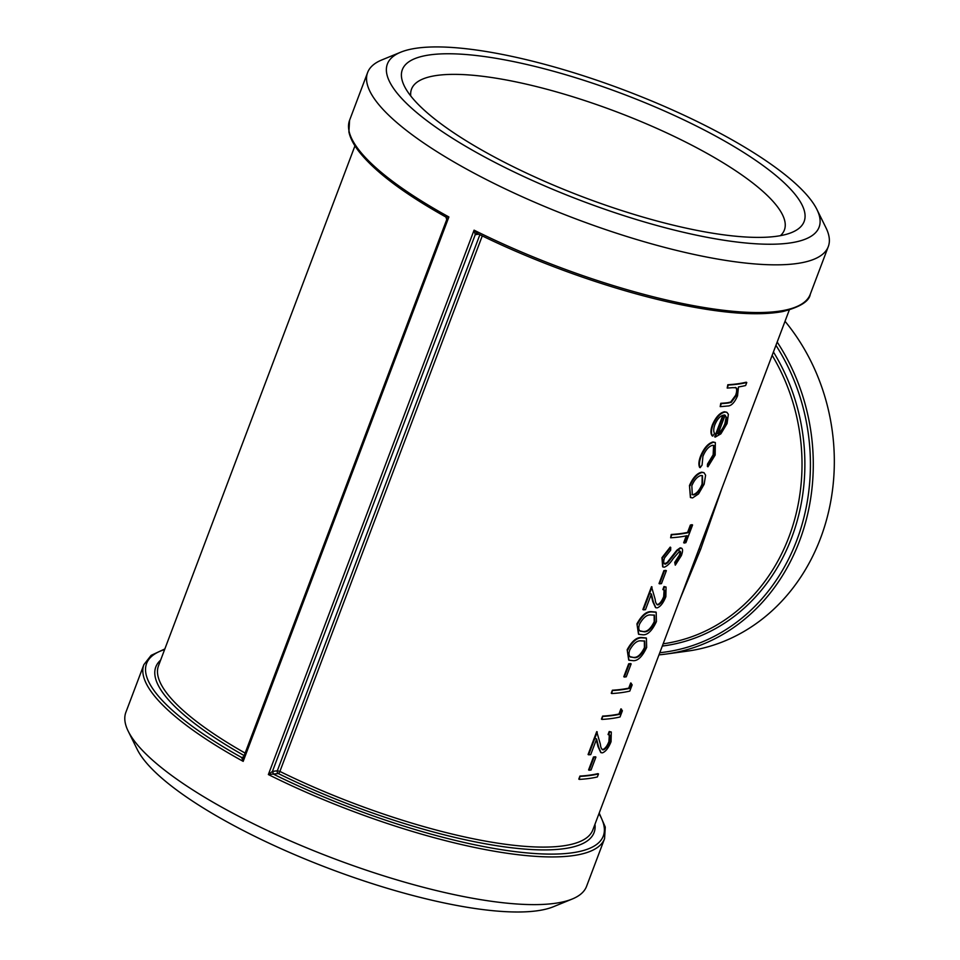 <?xml version="1.0" encoding="UTF-8"?>
<svg xmlns="http://www.w3.org/2000/svg" width="960" height="960" viewBox="0 0 960 960"><rect width="100%" height="100%" fill="white"/><g stroke="black" fill="none" stroke-linecap="round" stroke-linejoin="round"><path stroke-width="1.44" d="M578.796 779.1L579.936 776.076A232.152 59.688 20.7 0 0 597.912 773.64L598.5 773.928L597.36 776.952A232.86 59.88 20.7 0 1 579.336 779.4L578.796 779.1M588.576 769.932L593.472 756.996A232.152 59.688 20.7 0 0 595.368 756.768L595.932 757.068L591.048 770.016A232.86 59.88 20.7 0 1 589.14 770.232L588.576 769.932M602.424 749.736L603.408 749.844C605.724 748.92 607.752 746.256 609.504 741.876C611.148 737.196 610.848 734.844 608.64 734.82L608.064 734.532L609.204 731.508L611.28 732L611.064 741.66C608.544 747.96 605.664 751.68 602.4 752.844L601.008 752.676L598.584 746.952L596.616 739.008L590.7 754.668A232.86 59.88 20.7 0 1 588.624 754.8L588.084 754.5L596.724 731.64L600.384 744.276C600.624 747.6 601.632 749.46 603.408 749.844L602.832 749.544C605.136 748.62 607.164 745.968 608.916 741.588L609.312 734.904M600.732 752.496L598.032 746.652L596.064 738.708M602.148 749.544L602.832 749.544M601.452 719.124L602.604 716.1A232.152 59.688 20.7 0 0 618.96 714.024L620.916 708.852L622.38 710.748L620.028 716.976A232.86 59.88 20.7 0 1 601.992 719.424L601.452 719.124M611.244 693.24L612.384 690.216A232.152 59.688 20.7 0 0 628.74 688.14L630.696 682.968L632.16 684.864L629.808 691.092A232.86 59.88 20.7 0 1 611.772 693.54L611.244 693.24M623.796 676.74L628.692 663.792A232.152 59.688 20.7 0 0 630.588 663.576L631.152 663.876L626.256 676.812A232.86 59.88 20.7 0 1 624.348 677.04L623.796 676.74M628.716 660.048L627.168 649.728C631.824 641.244 636.612 637.176 641.532 637.536L646.08 637.956M638.508 634.164L636.948 623.832C641.604 615.36 646.392 611.292 651.312 611.652L655.86 612.06M657.204 604.764L658.188 604.872C660.504 603.948 662.532 601.296 664.284 596.916C665.916 592.236 665.628 589.884 663.42 589.86L662.844 589.56L663.984 586.536L666.06 587.04L665.844 596.7C663.324 602.988 660.432 606.72 657.18 607.872L655.788 607.704L653.364 601.98L651.396 594.036L645.48 609.696A232.86 59.88 20.7 0 1 643.404 609.84L642.864 609.54L651.504 586.668L655.164 599.316C655.404 602.628 656.412 604.488 658.188 604.872L657.612 604.584C659.916 603.648 661.944 600.996 663.696 596.616L664.092 589.932M655.512 607.536L652.8 601.692L650.844 593.736M656.916 604.572L657.612 604.584M659.016 583.548L663.9 570.6A232.152 59.688 20.7 0 0 665.808 570.384L666.372 570.684L661.476 583.62A232.86 59.88 20.7 0 1 659.568 583.848L659.016 583.548M664.38 563.832L667.176 562.476L676.884 550.176L680.172 547.836L681.732 548.22L680.172 547.836M675.288 565.176L675.312 562.656L679.872 555.648C680.952 552.756 680.892 551.256 679.68 551.136L673.212 558.54C670.2 563.232 667.212 566.112 664.248 567.192L662.916 566.952L662.496 557.964L670.728 547.428L670.644 550.188L664.572 557.844C663.228 561.672 663.504 563.772 665.412 564.168L667.74 562.764L677.46 550.464L680.748 548.136C682.932 548.16 683.136 550.656 681.36 555.612L675.288 565.176L674.724 562.356L679.284 555.36C680.364 552.468 680.304 550.968 679.104 550.848M662.652 566.784L661.956 557.664L670.188 547.128L670.728 547.428M684.264 543.036L687.036 535.704A232.86 59.88 20.7 0 1 670.632 537.78L671.772 534.768A232.86 59.88 20.7 0 0 688.176 532.68L690.948 525.348A232.86 59.88 20.7 0 0 692.58 524.976L685.896 542.664A232.86 59.88 20.7 0 1 684.264 543.036L683.676 542.748L686.28 535.86M670.632 537.78L671.232 534.468A232.152 59.688 20.7 0 0 687.588 532.392L690.36 525.048A232.152 59.688 20.7 0 0 691.98 524.688L692.58 524.976M690.396 497.436L689.472 485.52C692.868 477.768 696.924 473.316 701.64 472.176L703.752 472.608M707.952 466.8L708.072 464.388L713.724 455.088L713.892 445.488L712.536 445.284C708.756 446.364 705.552 450.048 702.924 456.324L702.084 465.06L700.164 467.676C698.952 465.024 699.276 461.268 701.136 456.396C704.52 448.344 708.648 443.64 713.532 442.272L715.332 442.56L715.164 455.052L707.952 466.8L707.388 466.5L707.508 464.088L713.148 454.8L713.58 445.356M700.164 467.676L699.624 467.376C698.412 464.724 698.736 460.968 700.596 456.096C703.98 448.044 708.108 443.34 712.968 441.972L715.032 442.428M712.716 436.128C711 433.872 711.084 430.176 712.98 425.052C716.34 417.384 720.36 413.064 725.016 412.068L726.912 412.344L728.364 414.312L727.08 423.528L720.864 433.848L715.236 437.124L723.552 415.116C720.228 415.884 717.348 419.028 714.936 424.56C713.484 428.532 713.352 431.472 714.54 433.368L712.716 436.128L712.164 435.828C710.46 433.572 710.544 429.876 712.44 424.752C715.8 417.084 719.808 412.764 724.464 411.768L726.612 412.212M715.236 437.124L714.684 436.824L722.82 415.284M720.192 406.62L721.332 403.596A232.86 59.88 20.7 0 0 728.076 403.044L731.268 402.324L736.212 395.58C737.676 391.38 737.58 388.764 735.924 387.72L732.432 387.672A232.86 59.88 20.7 0 1 727.2 388.068L728.34 385.044A232.86 59.88 20.7 0 0 746.772 382.5L745.632 385.524A232.86 59.88 20.7 0 1 738.48 386.928L737.544 395.844C734.508 402.756 731.16 406.14 727.488 406.008A232.86 59.88 20.7 0 1 720.192 406.62L720.792 403.308A232.152 59.688 20.7 0 0 727.512 402.744L730.704 402.024L735.636 395.28C737.1 391.08 737.004 388.464 735.36 387.42M727.2 388.068L727.812 384.744A232.152 59.688 20.7 0 0 746.184 382.212L746.772 382.5M445.884 217.02C403.74 193.428 374.736 171.552 358.848 151.38C353.46 144.384 350.136 137.88 348.888 131.844L349.596 120.228A246.228 63.312 -159.3 0 0 448.884 216.972L446.868 219.804L445.884 217.02L448.884 216.972L243.18 761.364L244.032 756.588L241.692 757.584L243.18 761.364A246.228 63.312 20.7 0 1 143.892 664.62L125.868 712.32A246.228 63.312 20.7 0 0 128.22 731.208A246.228 63.312 20.7 0 0 333.828 858.576A246.228 63.312 20.7 0 0 572.28 899.004A246.228 63.312 20.7 0 0 586.536 886.392L604.56 838.692A246.228 63.312 20.7 0 1 268.368 774.552L278.316 773.556A234.264 60.24 20.7 0 0 594.972 824.268M400.752 52.188L381.876 59.916A246.228 63.312 20.7 0 0 367.62 72.528A246.228 63.312 20.7 0 0 575.58 218.796A246.228 63.312 20.7 0 0 828.288 246.6A246.228 63.312 20.7 0 0 825.936 227.712L816.9 209.436A230.748 59.328 20.7 0 0 642.72 97.308A230.748 59.328 20.7 0 0 417.072 48.12A230.748 59.328 20.7 0 0 400.752 52.188A230.748 59.328 20.7 0 0 582.276 201.084A230.748 59.328 20.7 0 0 816.9 209.436M789.3 309.972L592.836 829.896A232.152 59.688 -159.3 0 1 279.9 771.432L277.332 770.748L272.412 771.444L475.248 234.66L477.444 233.544C540.48 264.78 618.036 291.888 681.096 304.728C724.98 313.668 758.832 315.948 782.652 311.568C800.004 307.092 809.208 301.344 810.264 294.3A246.228 63.312 -159.3 0 1 474.072 230.16L475.248 234.66L476.34 233.592M477.732 233.64L474.072 230.16L268.368 774.552L272.412 771.444L273.468 774.216M242.856 757.704L241.764 757.572A244.116 62.772 -159.3 0 1 164.64 649.536M242.484 757.764L243.492 757.332M482.268 235.896L279.9 771.432A2.112 0.708 -63.8 0 1 278.316 773.556A2.112 1.848 82.2 0 1 277.332 770.748L479.868 234.732M272.568 771.408L273.552 774.204A244.116 62.772 -159.3 0 0 516.564 851.796A244.116 62.772 -159.3 0 0 598.98 813.66M680.124 598.908L700.728 549.06L721.968 488.172M777.18 342.048A198.744 173.628 -97.8 0 1 666.276 654.036L658.98 654.864A198.744 173.628 -97.8 0 0 666.276 654.036L687.3 651.144A198.744 173.628 -97.8 0 0 825.408 523.764A198.744 173.628 -97.8 0 0 785.028 321.288M410.76 95.976A199.296 51.24 -159.3 0 1 411.528 89.124A199.296 51.24 -159.3 0 1 616.068 111.636A199.296 51.24 -159.3 0 1 784.38 230.016A199.296 51.24 -159.3 0 1 780.42 235.668M499.716 159.828A214.764 55.224 20.7 0 0 791.712 232.5A214.764 55.224 20.7 0 0 622.764 93.924A214.764 55.224 20.7 0 0 404.388 86.148A214.764 55.224 20.7 0 0 499.716 159.828M128.22 731.208L137.268 749.484A230.748 59.328 20.7 0 0 329.94 868.848A230.748 59.328 20.7 0 0 553.404 906.732L572.28 899.004M725.484 423.948L726.684 417.804L725.1 415.248L718.044 433.908C721.068 432.228 723.552 428.904 725.484 423.948L724.908 423.648L726.108 417.504L726.684 417.804M726.108 417.504L724.536 414.948M717.48 433.608C720.504 431.928 722.976 428.616 724.908 423.648M690.012 485.82C693.408 478.068 697.464 473.616 702.192 472.464L704.052 472.74L705.612 475.212L704.148 484.224L698.544 493.92L692.58 497.928L690.66 497.604L689.472 485.52M701.04 475.488C697.476 476.376 694.404 479.772 691.836 485.7L692.292 494.676L693.708 494.904C697.152 493.932 700.128 490.464 702.612 484.476L702.48 475.716L701.04 475.488M692.016 494.508L693.708 494.904M693.144 494.604C696.588 493.644 699.552 490.164 702.036 484.188L702.612 484.476M702.036 484.188L702.18 475.584M659.568 583.848L664.464 570.9L663.9 570.6M664.464 570.9A232.86 59.88 20.7 0 0 666.372 570.684M664.404 590.052L663.42 589.86L664.56 586.836L666.06 587.04M643.404 609.84L652.044 586.968M637.488 624.132C642.144 615.66 646.944 611.592 651.876 611.952L656.172 612.204L656.436 621.564C652.308 630.444 647.904 634.86 643.236 634.812L638.784 634.332L636.948 623.832M640.176 631.056L644.388 631.8C647.988 631.956 651.468 628.704 654.792 622.032L654.444 615.144L650.736 614.964C646.98 614.532 643.236 617.58 639.528 624.108C638.364 627.732 638.58 630.048 640.176 631.056L640.644 631.344M639.624 630.756L644.388 631.8M643.812 631.5C647.412 631.668 650.88 628.416 654.204 621.744L654.792 622.032M654.204 621.744L654.132 615.012M627.708 650.028C632.364 641.544 637.164 637.476 642.096 637.836L646.392 638.088L646.656 647.448C642.528 656.34 638.124 660.756 633.456 660.708L629.004 660.216L627.168 649.728M630.396 656.94L634.596 657.684C638.208 657.852 641.676 654.6 645.012 647.928L644.664 641.028L640.956 640.86C637.2 640.428 633.456 643.476 629.748 649.992C628.584 653.616 628.8 655.932 630.396 656.94L630.864 657.228M629.844 656.64L634.596 657.684M634.032 657.384C637.632 657.552 641.1 654.3 644.424 647.628L645.012 647.928M644.424 647.628L644.352 640.908M624.348 677.04L629.244 664.092L628.692 663.792M629.244 664.092A232.86 59.88 20.7 0 0 631.152 663.876M611.772 693.54L612.384 690.216M612.924 690.516A232.86 59.88 20.7 0 0 629.328 688.44L628.74 688.14M629.328 688.44L631.284 683.256M601.992 719.424L602.604 716.1M603.132 716.4A232.86 59.88 20.7 0 0 619.548 714.324L618.96 714.024M619.548 714.324L621.504 709.14M609.624 735.024L608.64 734.82L609.78 731.808L611.28 732M588.624 754.8L597.264 731.94M589.14 770.232L594.024 757.284L593.472 756.996M594.024 757.284A232.86 59.88 20.7 0 0 595.932 757.068M579.336 779.4L579.936 776.076M580.476 776.376A232.86 59.88 20.7 0 0 598.5 773.928M475.392 234.648L478.752 234.192M245.136 753.096A232.152 59.688 -159.3 0 1 158.496 665.772L354.96 145.848M160.632 660.144A234.264 60.24 20.7 0 0 244.188 755.604M662.304 646.056A190.296 166.248 -97.8 0 0 773.424 351.984M772.164 355.344A188.184 164.412 82.2 0 1 663.156 643.812M775.944 345.324A196.632 171.78 82.2 0 1 659.796 652.704M698.808 549.444L700.728 549.06M446.784 219.468L243.576 757.212L242.7 757.74M810.264 294.3L828.288 246.6M349.596 120.228L367.62 72.528M164.856 648.948L151.116 655.38L143.892 664.62M599.196 813.072L605.28 827.088L604.56 838.692"/></g></svg>
